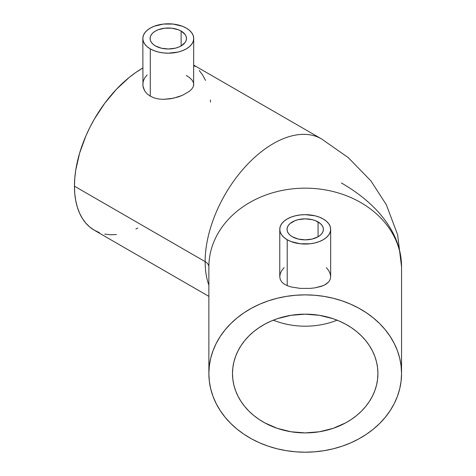 <?xml version="1.0" encoding="UTF-8"?>
<svg xmlns="http://www.w3.org/2000/svg" width="476" height="476" viewBox="0 0 476 476"><rect width="100%" height="100%" fill="white"/><g stroke="black" fill="none" stroke-linecap="round" stroke-linejoin="round"><path stroke-width="0.71" d="M341.393 182.968A205.412 118.595 180 0 1 401.554 266.828A96.342 78.665 180 0 0 305.211 188.163A96.342 78.665 180 0 0 208.869 266.828A12.727 7.348 0 0 0 205.138 261.627A96.342 55.627 -60 0 1 247.193 164.672A96.342 55.627 -60 0 1 321.437 138.861A96.342 55.627 -60 0 1 321.443 138.867A96.342 55.627 120 0 0 247.199 164.666A96.342 55.627 120 0 0 205.138 261.627L74.446 186.175L205.138 261.627A12.727 7.348 180 0 1 208.869 266.828L208.869 373.535A96.342 78.665 0 0 1 305.211 294.87A96.342 78.665 0 0 1 401.554 373.535L401.554 266.828L401.554 373.535A96.342 78.665 0 0 1 305.211 452.2A96.342 78.665 0 0 1 208.869 373.535L208.869 266.828A96.342 78.665 0 0 1 305.211 188.163A96.342 78.665 0 0 1 401.554 266.828L397.644 234.799L386.304 204.692L370.893 180.868L348.253 157.604L321.437 138.861L193.726 65.129M292.359 236.774A18.177 10.496 180 0 1 287.034 229.355A18.177 10.496 180 0 1 298.256 219.656A18.177 10.496 180 0 1 318.063 221.935L318.063 236.774L320.324 235.186L322.002 233.371L323.037 231.401L323.388 229.355L323.037 227.308L322.002 225.338L320.324 223.524L315.308 220.626L312.167 219.656L305.211 218.859L298.256 219.656L295.114 220.626L290.098 223.524L288.414 225.338L287.379 227.308L287.034 229.355L287.379 231.401L288.414 233.371L290.098 235.186L292.359 236.774L298.256 239.047L305.211 239.85L312.167 239.047L318.063 236.774L318.063 221.935A18.177 10.496 180 0 1 323.388 229.355A18.177 10.496 180 0 1 312.167 239.047A18.177 10.496 180 0 1 292.359 236.774M326.363 267.631L328.72 270.636L330.171 273.694L330.659 276.687L330.165 279.454L330.659 276.687L330.659 229.355A25.448 14.691 180 0 1 314.951 242.927A25.448 14.691 180 0 1 287.212 239.743L287.212 285.654L291.056 286.945L300.225 288.397L310.191 288.397L314.963 287.855L321.354 286.35L324.87 284.862L328.708 281.899L330.165 279.454L328.708 281.899L326.352 283.976L323.204 285.654L314.963 287.855L310.191 288.397L300.225 288.397L291.056 286.945L287.212 285.654L284.059 283.97L281.709 281.893L280.251 279.436L279.763 276.675L280.257 273.688L281.715 270.612L284.059 267.631M279.763 229.355L279.763 276.675L280.251 279.436L281.709 281.893L284.059 283.97L287.212 285.654L287.212 239.743L284.053 237.518L281.697 234.977L280.251 232.223L279.763 229.355L280.251 226.487L281.697 223.732L284.053 221.191L287.212 218.966L291.074 217.139L295.471 215.777L300.243 214.944L305.211 214.658L314.951 215.777L319.348 217.139L323.204 218.966A25.448 14.691 180 0 1 330.659 229.355L330.171 232.223L328.726 234.977L326.369 237.518L323.204 239.743L319.348 241.57L314.951 242.927L310.173 243.766L300.243 243.766L291.074 241.57L287.212 239.743A25.448 14.691 180 0 1 279.763 229.355A25.448 14.691 180 0 1 295.471 215.777A25.448 14.691 180 0 1 323.204 218.966L326.369 221.191L328.726 223.732L330.171 226.487L330.659 229.355M155.426 45.916A18.177 10.496 180 0 1 150.101 38.491A18.177 10.496 180 0 1 161.322 28.798A18.177 10.496 180 0 1 181.13 31.071L181.13 45.916L185.075 42.507L186.11 40.543L186.455 38.491L186.11 36.444L185.075 34.474L181.13 31.071L178.375 29.768L171.824 28.197L164.732 28.197L158.181 29.768L155.426 31.071L153.165 32.66L151.487 34.474L150.452 36.444L150.101 38.491L150.452 40.543L151.487 42.507L153.165 44.322L155.426 45.916L161.322 48.189L168.278 48.986L175.233 48.189L178.375 47.219L181.13 45.916L181.13 31.071A18.177 10.496 180 0 1 186.455 38.491A18.177 10.496 180 0 1 175.233 48.189A18.177 10.496 180 0 1 155.426 45.916M186.277 75.422L189.454 77.552L191.81 79.801L193.244 82.086L193.726 84.407L193.238 86.733L193.607 85.567L193.726 38.491A25.448 14.691 180 0 1 178.018 52.068A25.448 14.691 180 0 1 150.285 48.885L150.285 96.206L154.153 97.925L158.556 98.978L163.339 99.353L170.765 98.758L177.982 97.009L182.391 95.355L189.436 91.291L191.798 89.036L189.436 91.291L182.391 95.355L173.222 98.288L163.339 99.353L158.556 98.978L154.153 97.925L150.285 96.206L147.102 93.855L144.758 91.011L143.312 87.792L142.83 84.413L143.312 81.021L144.758 77.814L147.108 74.976M142.83 38.491L142.949 86.114L144.758 91.011L147.102 93.855L150.285 96.206L150.285 48.885L147.12 46.654L144.769 44.113L143.318 41.358L142.83 38.491L143.318 35.629L144.769 32.868L147.12 30.327L150.285 28.102L154.141 26.275L163.316 24.08L173.246 24.08L182.415 26.275L186.277 28.102A25.448 14.691 180 0 1 193.726 38.491L193.238 41.358L191.792 44.113L189.436 46.654L186.277 48.885L182.415 50.712L178.018 52.068L168.278 53.187L163.316 52.901L158.538 52.068L154.141 50.712L150.285 48.885A25.448 14.691 180 0 1 142.83 38.491A25.448 14.691 180 0 1 158.538 24.919A25.448 14.691 180 0 1 186.277 28.102L189.436 30.327L191.792 32.868L193.238 35.629L193.726 38.491M273.319 320.181A72.715 59.369 180 0 0 337.103 320.181A72.715 59.369 0 0 1 273.319 320.181M377.92 373.535A72.715 59.369 0 0 1 305.211 432.904A72.715 59.369 0 0 1 232.496 373.535L232.847 367.716L233.894 361.95L235.632 356.304L238.036 350.818L241.082 345.546L244.753 340.548L249.002 335.872L253.797 331.552L259.081 327.643L264.817 324.174L270.933 321.175L277.383 318.682L291.026 315.308L305.211 314.166L319.396 315.308L333.033 318.682L339.489 321.175L345.606 324.174L351.342 327.643L356.625 331.552L361.421 335.872L365.669 340.548L369.334 345.546L372.387 350.818L374.79 356.304L376.528 361.95L377.575 367.716L377.92 373.535L377.575 379.354L376.528 385.12L374.79 390.772L372.387 396.252L369.334 401.524L365.669 406.522L361.421 411.199L356.625 415.518L351.342 419.427L345.606 422.902L333.033 428.388L319.396 431.762L305.211 432.904L291.026 431.762L277.383 428.388L264.817 422.902L259.081 419.427L253.797 415.518L249.002 411.199L244.753 406.522L241.082 401.524L238.036 396.252L235.632 390.772L233.894 385.12L232.847 379.354L232.496 373.535A72.715 59.369 0 0 1 305.211 314.166A72.715 59.369 0 0 1 377.92 373.535M208.869 296.364L94.397 230.277L89.91 227.153L85.924 223.25L82.491 218.615L79.629 213.284L77.38 207.316L75.755 200.765L74.774 193.696L74.446 186.175L74.774 178.274L75.755 170.075L79.629 153.076L85.924 135.844L89.91 127.342L94.397 119.03L104.72 103.286L116.501 89.22L129.282 77.362L135.892 72.412L142.83 68.032A96.342 55.627 120 0 0 74.446 186.175A96.342 55.627 120 0 0 94.397 230.277L99.353 232.603M193.238 86.733L191.798 89.036M208.869 285.142A96.342 55.627 -60 0 1 205.138 261.627M104.72 234.103L110.456 234.757L116.501 234.573M135.892 228.986L137.82 228.058M210.529 102.12L210.368 99.99M205.513 80.402L202.651 75.071L199.218 70.436M195.231 66.533L193.726 65.361M401.554 373.535L401.089 365.824L399.703 358.19L397.406 350.699L394.223 343.434L390.177 336.455L385.316 329.832L379.687 323.632L373.339 317.908L366.33 312.726L358.737 308.127L350.628 304.158L342.077 300.856L333.176 298.256L324.007 296.381L314.654 295.251L305.211 294.87L295.769 295.251L286.415 296.381L277.246 298.256L268.339 300.856L259.795 304.158L251.685 308.127L244.093 312.726L237.084 317.908L230.735 323.632L225.106 329.832L220.245 336.455L216.199 343.434L213.016 350.699L210.719 358.19L209.333 365.824L208.869 373.535L209.333 381.246L210.719 388.88L213.016 396.371L216.199 403.636L220.245 410.615L225.106 417.238L230.735 423.438L237.084 429.162L244.093 434.344L251.685 438.943L259.795 442.912L268.339 446.214L277.246 448.814L286.415 450.689L295.769 451.819L305.211 452.2L314.654 451.819L324.007 450.689L333.176 448.814L342.077 446.214L350.628 442.912L358.737 438.943L366.33 434.344L373.339 429.162L379.687 423.438L385.316 417.238L390.177 410.615L394.223 403.636L397.406 396.371L399.703 388.88L401.089 381.246L401.554 373.535"/></g></svg>
